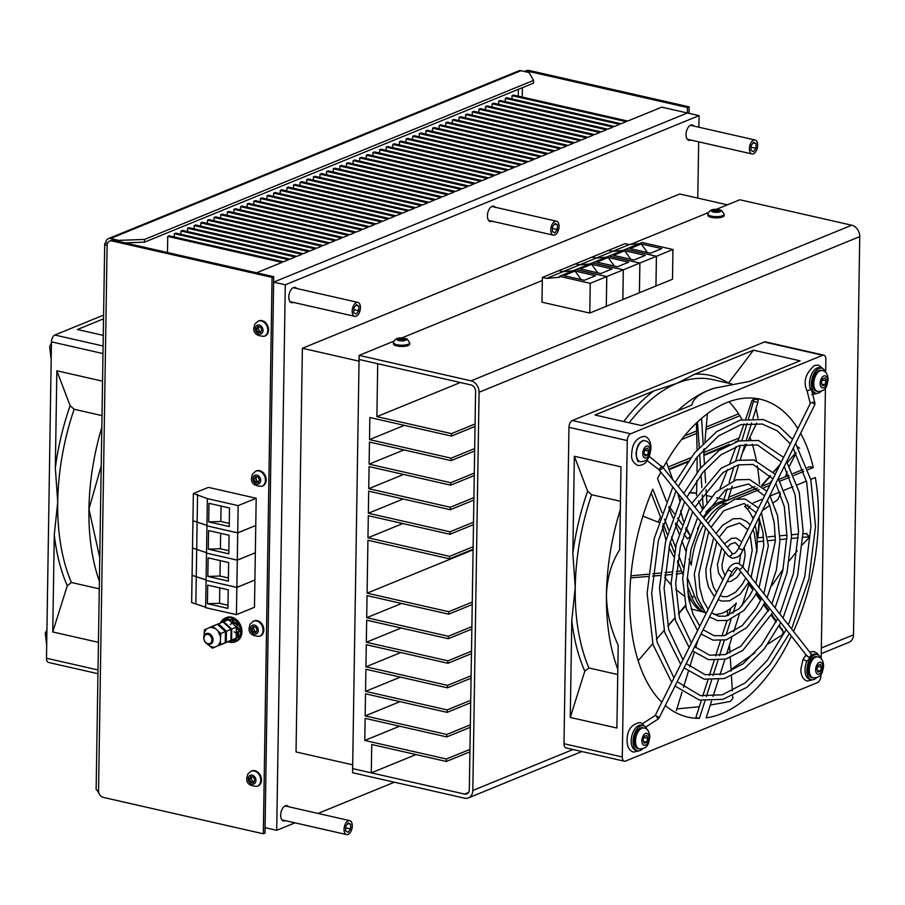 <?xml version="1.0" encoding="UTF-8"?>
<svg xmlns="http://www.w3.org/2000/svg" width="905" height="905" viewBox="0 0 905 905"><rect width="100%" height="100%" fill="white"/><g stroke="black" fill="none" stroke-linecap="round" stroke-linejoin="round"><path stroke-width="1.36" d="M371.299 772.859L371.74 744.498L446.357 761.467L446.391 759.012L364.783 740.448L365.134 718.355L446.742 736.919L446.787 734.464L365.168 715.9L365.518 693.807L447.127 712.371L447.172 709.916L365.552 691.352L365.903 669.259L447.511 687.823L447.556 685.368L365.937 666.804L366.287 644.711L447.896 663.275L447.941 660.82L366.321 642.256L366.672 620.163L448.28 638.726L448.326 636.272L366.706 617.708L367.057 595.614L448.676 614.178L448.71 611.723L367.091 593.16L367.928 540.24L449.536 558.804L449.581 556.349L367.962 537.785L368.312 515.692L449.932 534.267L449.966 531.812L368.346 513.237L368.697 491.144L450.317 509.719L450.351 507.264L368.742 488.689L369.082 466.595L450.701 485.171L450.735 482.716L369.127 464.141L369.466 442.047L451.086 460.622L451.12 458.168L369.512 439.604L369.851 417.51L451.471 436.074L451.505 433.619L376.887 416.639L377.724 363.731L359.07 359.489L352.633 768.617L371.299 772.859L416.04 754.566M446.357 761.467L469.91 751.84M446.391 759.012L469.944 749.385M364.783 740.448L399.625 726.206M446.742 736.919L470.295 727.292M446.787 734.464L470.34 724.837M365.168 715.9L400.01 701.658M447.127 712.371L470.679 702.744M447.172 709.916L470.724 700.289M365.552 691.352L400.395 677.11M447.511 687.823L471.064 678.196M447.556 685.368L471.109 675.741M365.937 666.804L400.791 652.562M447.896 663.275L471.448 653.648M756.965 536.925L757.53 536.688M447.941 660.82L471.494 651.193M756.75 534.572L757.858 534.12M366.321 642.256L401.175 628.013M448.28 638.726L471.844 629.099M448.326 636.272L471.878 626.645M366.706 617.708L401.56 603.465M448.676 614.178L472.229 604.551M727.903 500.024L757.247 488.033M448.71 611.723L472.263 602.097M728.763 497.23L754.962 486.517M750.313 438.111L749.544 437.93M367.091 593.16L473.089 549.833M669.157 469.672L687.551 462.15M695.685 458.824L697.144 458.224M703.898 455.464L724.215 447.161M449.536 558.804L473.1 549.177M668.953 469.107L688.185 461.245M696.42 457.885L697.144 457.579M703.864 454.842L729.487 444.355M735.007 442.104L738.084 440.848M449.581 556.349L473.134 546.722M668.173 466.991L690.73 457.76M704 452.342L739.102 437.986M367.962 537.785L402.815 523.543M449.932 534.267L473.485 524.629M681.499 439.592L696.737 433.359M706.013 429.57L739.826 415.746M449.966 531.812L473.519 522.174M684.418 435.961L696.669 430.95M706.239 427.036L738.593 413.811M368.346 513.237L403.2 498.994M450.317 509.719L473.869 500.08M450.351 507.264L473.903 497.626M368.742 488.689L403.585 474.446M450.701 485.171L474.254 475.532M450.735 482.716L474.288 473.077M369.127 464.141L403.969 449.898M451.086 460.622L474.639 450.984M451.12 458.168L474.673 448.529M369.512 439.604L404.354 425.35M451.471 436.074L475.023 426.436M451.505 433.619L475.057 423.981M376.887 416.639L460.351 382.521M256.579 272.801L281.998 262.405L167.73 236.42L169.224 235.809L283.48 261.805L288.616 259.701L174.348 233.716L175.842 233.105L290.098 259.09L295.234 256.997L180.977 231.001L182.459 230.402L296.727 256.387L301.851 254.294L187.595 228.298L189.088 227.687L303.345 253.683L308.481 251.579L194.213 225.594L195.706 224.983L309.963 250.979L315.098 248.875L200.831 222.89L202.324 222.279L316.58 248.264L321.716 246.171L207.46 220.175L208.942 219.576L323.209 245.56L328.334 243.468L214.078 217.472L215.571 216.861L329.827 242.857L334.952 240.753L220.696 214.768L222.189 214.157L336.445 240.142L341.581 238.049L227.313 212.064L228.807 211.453L343.063 237.438L348.199 235.345L233.943 209.349L235.424 208.75L349.692 234.734L354.817 232.642L240.56 206.645L242.054 206.035L356.31 232.031L361.434 229.927L247.178 203.942L248.671 203.331L362.928 229.316L368.064 227.223L253.796 201.238L255.289 200.627L369.545 226.612L374.681 224.519L260.425 198.523L261.907 197.924L376.175 223.908L381.299 221.816L267.043 195.819L268.536 195.209L382.792 221.205L387.917 219.101L273.661 193.116L275.154 192.505L389.41 218.49L394.546 216.397L280.279 190.412L281.772 189.801L396.028 215.786L401.164 213.693L286.908 187.697L288.39 187.086L402.657 213.082L407.782 210.978L293.525 184.993L295.007 184.382L409.275 210.379L414.4 208.274L300.143 182.29L301.637 181.679L415.893 207.664L421.029 205.571L306.761 179.586L308.254 178.975L422.511 204.96L427.646 202.867L313.39 176.871L314.872 176.26L429.14 202.256L434.264 200.152L320.008 174.167L321.49 173.556L435.757 199.553L440.882 197.448L326.626 171.464L328.119 170.853L442.375 196.838L447.511 194.745L333.244 168.76L334.737 168.149L448.993 194.134L454.129 192.041L339.861 166.045L341.355 165.434L455.611 191.43L460.747 189.326L346.491 163.341L347.973 162.73L462.24 188.726L467.365 186.622L353.108 160.638L354.602 160.027L468.858 186.011L473.994 183.919L359.726 157.923L361.219 157.323L475.476 183.308L480.612 181.215L366.344 155.219L367.837 154.608L482.094 180.604L487.229 178.5L372.973 152.515L374.455 151.904L488.723 177.9L493.847 175.796L379.591 149.811L381.084 149.201L495.34 175.185L500.465 173.093L386.209 147.096L387.702 146.497L501.958 172.482L507.094 170.389L392.827 144.393L394.32 143.782L508.576 169.778L513.712 167.674L399.456 141.689L400.938 141.078L515.205 167.074L520.33 164.97L406.074 138.985L407.567 138.375L521.823 164.359L526.948 162.267L412.691 136.27L414.185 135.671L528.441 161.656L533.577 159.563L419.309 133.567L420.802 132.956L535.059 158.952L540.195 156.848L425.938 130.863L427.42 130.252L541.688 156.248L546.812 154.144L432.556 128.159L434.038 127.548L548.306 153.533L553.43 151.44L439.174 125.444L440.667 124.845L554.923 150.83L560.059 148.737L445.792 122.741L447.285 122.13L561.541 148.126L566.677 146.022L452.421 120.037L453.903 119.426L568.17 145.411L573.295 143.318L459.039 117.333L460.521 116.722L574.788 142.707L579.913 140.614L465.656 114.618L467.15 114.019L581.406 140.004L586.542 137.911L472.274 111.915L473.768 111.304L588.024 137.3L593.16 135.196L478.892 109.211L480.385 108.6L594.653 134.585L599.777 132.492L485.521 106.507L487.003 105.896L601.271 131.881L606.395 129.788L492.139 103.792L493.632 103.181L607.889 129.177L613.024 127.085L498.757 101.089L500.25 100.478L614.506 126.474L619.642 124.37L505.375 98.385L506.868 97.774L621.124 123.759L626.26 121.666L512.004 95.681L513.486 95.07L627.753 121.055L661.759 107.152L687.415 112.989L273.627 282.145L265.063 827.656L273.627 282.145L285.29 284.803L276.715 830.315L265.063 827.656M167.482 252.529L167.73 236.42M174.303 236.963L174.348 233.716M180.921 234.259L180.977 231.001M187.539 231.556L187.595 228.298M194.168 228.841L194.213 225.594M200.786 226.137L200.831 222.89M207.403 223.433L207.46 220.175M214.021 220.73L214.078 217.472M220.65 218.015L220.696 214.768M227.268 215.311L227.313 212.064M233.886 212.607L233.943 209.349M240.504 209.903L240.56 206.645M247.133 207.188L247.178 203.942M253.751 204.485L253.796 201.238M260.369 201.781L260.425 198.523M266.986 199.077L267.043 195.819M273.615 196.362L273.661 193.116M280.233 193.659L280.279 190.412M286.851 190.955L286.908 187.697M293.469 188.251L293.525 184.993M300.098 185.536L300.143 182.29M306.716 182.833L306.761 179.586M313.334 180.129L313.39 176.871M319.951 177.425L320.008 174.167M326.569 174.71L326.626 171.464M333.198 172.007L333.244 168.76M339.816 169.303L339.861 166.045M346.434 166.599L346.491 163.341M353.052 163.884L353.108 160.638M359.681 161.18L359.726 157.923M366.299 158.477L366.344 155.219M372.917 155.773L372.973 152.515M379.534 153.058L379.591 149.811M386.164 150.354L386.209 147.096M392.781 147.651L392.827 144.393M399.399 144.936L399.456 141.689M406.017 142.232L406.074 138.985M412.646 139.528L412.691 136.27M419.264 136.825L419.309 133.567M425.882 134.11L425.938 130.863M432.5 131.406L432.556 128.159M439.129 128.702L439.174 125.444M445.746 125.999L445.792 122.741M452.364 123.284L452.421 120.037M458.982 120.58L459.039 117.333M465.6 117.876L465.656 114.618M472.229 115.173L472.274 111.915M478.847 112.458L478.892 109.211M485.465 109.754L485.521 106.507M492.082 107.05L492.139 103.792M498.712 104.347L498.757 101.089M505.329 101.632L505.375 98.385M511.947 98.928L512.004 95.681M107.503 243.309L105.761 242.913A5.724 1.72 0.9 0 0 104.709 243.886A5.724 1.72 0.9 0 0 107.118 245.323A5.724 4.468 -112.2 0 1 109.618 241.092L111.27 240.413A5.724 4.468 67.8 0 1 113.521 240.255L111.869 240.934L272.066 277.371L273.717 276.692L113.521 240.255M273.717 276.692L264.973 833.12L263.321 833.788L103.125 797.35A5.724 4.468 -112.2 0 1 98.543 790.834A5.724 1.72 -179.1 0 1 96.134 789.398L104.709 243.886M111.869 240.934A5.724 4.468 -112.2 0 0 109.618 241.092M263.321 833.788L272.066 277.371M527.298 71.088A5.724 4.468 -112.2 0 0 525.047 71.257L526.71 70.579A5.724 4.468 67.8 0 1 528.961 70.42L527.298 71.088L687.495 107.537L687.415 112.989L273.627 282.145M687.495 107.537L689.158 106.858L528.961 70.42M689.158 106.858L689.056 113.363M118.657 241.42L118.668 240.379L110.512 238.513A5.724 4.468 -112.2 0 0 108.261 238.682L518.735 70.873A5.724 4.468 67.8 0 1 520.986 70.703L529.142 72.57L533.543 80.409L144.585 239.418L144.54 242.155L533.498 83.136L533.543 80.409M108.261 238.682A5.724 4.468 -112.2 0 0 105.761 242.913M118.668 240.379L144.585 239.418M144.54 242.155L125.003 242.868M97.491 790.529A5.724 4.468 -112.2 0 0 98.905 793.108M296.693 288.48A7.862 4.31 102.8 0 0 295.098 287.383A7.862 4.31 102.8 0 0 293.469 287.552A7.862 4.31 102.8 0 0 288.899 295.516A7.862 4.31 102.8 0 0 291.602 302.723A7.862 4.31 102.8 0 0 293.231 302.553A7.862 4.31 102.8 0 0 293.514 302.428M495.307 207.279A7.862 4.31 102.8 0 0 493.711 206.193A7.862 4.31 102.8 0 0 492.082 206.351A7.862 4.31 102.8 0 0 487.512 214.315A7.862 4.31 102.8 0 0 490.227 221.521A7.862 4.31 102.8 0 0 491.845 221.363A7.862 4.31 102.8 0 0 492.128 221.227M693.92 126.089A7.862 4.31 102.8 0 0 692.325 124.992A7.862 4.31 102.8 0 0 690.696 125.162A7.862 4.31 102.8 0 0 686.126 133.114A7.862 4.31 102.8 0 0 688.841 140.332A7.862 4.31 102.8 0 0 690.47 140.162A7.862 4.31 102.8 0 0 690.753 140.026M288.548 806.717A7.862 4.31 102.8 0 0 286.953 805.62A7.862 4.31 102.8 0 0 285.324 805.789A7.862 4.31 102.8 0 0 280.754 813.753A7.862 4.31 102.8 0 0 283.469 820.959A7.862 4.31 102.8 0 0 285.098 820.79A7.862 4.31 102.8 0 0 285.38 820.665M276.715 830.315L294.985 822.849M318.028 813.425L394.365 782.214M698.886 127.22L699.067 115.636L687.415 112.989M697.778 198.093L698.66 141.825M699.067 115.636L285.29 284.803M727.405 204.835L679.757 193.998L302.383 348.278L296.037 751.953L352.701 764.838M359.036 361.163L302.383 348.278M757.383 537.808A168.726 92.536 102.8 0 0 759.329 518.712M757.281 465.792A163.013 89.403 102.8 0 1 759.476 483.994A168.726 92.536 102.8 0 0 759.453 483.723M464.57 794.081L352.633 768.617L352.577 772.712L464.503 798.165A10.012 7.817 -112.2 0 0 468.439 797.882A10.012 7.817 -112.2 0 0 472.817 790.484L479.073 392.25A10.012 7.817 -112.2 0 0 471.064 380.847L359.127 355.394L359.07 359.489L470.996 384.942A5.724 4.468 -112.2 0 1 475.577 391.458L469.322 789.68A5.724 4.468 -112.2 0 1 466.822 793.911A5.724 4.468 -112.2 0 1 464.57 794.081L468.53 792.452M479.073 392.25L859.75 236.624A10.012 7.817 67.8 0 0 851.741 225.221L739.815 199.767L716.364 209.349M708.174 212.698L630.457 244.463M542.31 280.505L401.888 337.916M393.698 341.253L359.127 355.394M859.75 236.624L853.494 634.846A10.012 7.817 67.8 0 1 849.116 642.256L821.254 653.648M800.631 433.314A163.013 89.403 -77.2 0 1 813.29 467.512L809.794 466.72L807.362 467.704M810.733 479.401L815.326 477.523A163.013 89.403 -77.2 0 1 793.515 631.441M791.366 636.113A163.013 89.403 -77.2 0 1 721.647 713.649A163.013 89.403 -77.2 0 1 706.172 717.869L711.522 701.171M757.802 537.774A163.013 89.403 102.8 0 0 759.6 519.38M756.354 460.611A163.013 89.403 102.8 0 0 752.293 444.174M750.799 439.513A163.013 89.403 102.8 0 0 749.951 437.07M742.123 419.671A163.013 89.403 102.8 0 0 729.011 401.741M663.161 467.738A163.013 89.403 -77.2 0 1 726.523 402.702A163.013 89.403 -77.2 0 1 760.245 399.229A163.013 89.403 -77.2 0 1 797.859 428.585M733.027 613.251L736.297 603.024A57.196 31.37 -77.2 0 1 723.231 612.73A57.196 31.37 -77.2 0 1 713.909 614.325M684.87 606.735L685.82 607.097M691.092 608.929L704.848 612.459A57.196 31.37 102.8 0 1 687.766 591.746M664.575 577.266L671.08 584.8M675.684 589.257L683.603 595.671M688.784 599.223L690.029 600.026L689.271 601.689M662.392 525.884L665.944 540.115M668.908 547.514L673.671 556.552M677.393 562.299L679.123 564.709M682.393 573.08L676.103 574.132M677.687 493.067L679.859 501.031M680.583 510.578L683.49 521.28M686.047 527.491L690.21 535.477M690.583 536.088L687.415 538.905L683.863 533.973M726.783 500.646A57.196 31.37 102.8 0 0 719.113 502.298A57.196 31.37 102.8 0 0 705.855 512.207M702.416 509.063L698.422 500.963M732.688 695.809L732.858 698.422L730.358 701.432L710.278 705.063M699.35 706.726L676.872 708.898M707.416 413.709L704.95 441.527M704.316 448.688L703.83 454.276M706.873 502.433L706.058 489.594M705.629 482.795L704.825 470.057M704.418 463.609L703.524 449.536M703.128 443.326L701.556 418.393M697.54 421.968L699.226 447.466M699.644 453.925L700.572 468.009M701.013 474.774L701.861 487.557M702.337 494.797L703.196 507.818M753.786 401.39L757.836 402.533L758.22 399.999L754.159 398.867L748.537 418.642M727.846 500.216L732.19 486.087M733.898 480.498L738.729 464.797M740.267 459.774L744.985 444.4M746.444 439.638L751.546 423.031M752.96 418.427L757.836 402.533M727.767 500.476L716.602 497.818M747.089 423.416L741.976 440.249M740.448 445.26L735.697 460.894M734.046 466.335L729.136 482.467M727.213 488.802L723.83 499.933M756.557 423.144L748.786 439.513M746.557 444.231L742.247 453.315M745.731 418.992L751.976 400.598L754.159 398.867L758.22 399.999M756.06 408.336L758.028 418.11M780.551 493.61L777.825 499.583L773.481 502.671M769.657 505.397L762.406 510.544M754.532 516.144L752.519 517.581M747.473 509.266L750.087 506.2M769.872 483.032L772.35 480.125M787.293 462.625L795.846 452.613M793.572 448.71L792.214 450.317L793.572 448.71M780.008 464.661L773.549 472.252M770.551 475.77L761.92 485.917M796.117 453.1L789.398 466.132M787.192 471.743L785.472 476.652M759.001 594.89L757.508 594.291M806.208 533.441L809.104 536.97L806.762 533.588L803.063 533.724M757.191 541.744L763.741 541.111M768.311 540.681L775.381 540.002M779.963 539.561L786.886 538.894M791.479 538.452L798.334 537.796M802.939 537.355L808.538 536.823L808.425 538.339L802.464 544.72M798.482 534.131L791.547 534.753M786.965 535.16L779.918 535.794M775.359 536.201L768.085 536.857M763.526 537.265L757.033 537.841M797.271 550.726L789.352 560.693M783.119 569.166L771.965 585.49M781.931 628.998L783.47 632.233L779.386 625.378M748.899 584.415L752.881 589.913M755.867 594.053L760.596 600.581M763.594 604.721L768.311 611.248M771.309 615.389L776.026 621.916M779.024 626.056L783.345 632.029L782.09 634.914L767.926 644.021M776.422 621.158L771.761 614.54M768.786 610.309L764.137 603.703M761.162 599.472L756.501 592.854M753.526 588.623L749.419 582.797M754.94 652.833L731.025 669.508M727.303 610.649L727.62 615.672M729.475 645.084L729.962 652.743M730.267 657.573L731.127 671.171M731.444 676.046L732.383 690.888M698.06 639.88L695.685 647.641M694.214 652.426L689.768 666.883M688.332 671.589L683.467 687.427M682.042 692.076L676.34 710.64M690.029 600.026L689.124 601.078M685.402 605.445L678.456 613.579M674.768 617.889L667.8 626.056M664.146 630.333L656.408 639.405M652.765 643.659L638.149 660.774M659.021 636.328L664.168 630.434M667.845 626.226L674.847 618.206M678.546 613.975L685.526 605.977M681.578 570.987L676.318 571.496M671.68 571.937L664.971 572.582M660.333 573.023L652.822 573.747M648.184 574.189L630.898 575.852M630.706 577.899L647.969 576.462M652.596 576.078L660.118 575.456M664.745 575.071L671.487 574.517M642.889 516.122L658.693 522.377M666.374 462.036L672.822 479.74M690.187 535.545L685.492 529.052M682.246 524.561L677.574 518.113M674.372 513.689L669.157 506.483M675.854 522.875L680.549 529.38M696.511 495.34L696.85 480.521M620.332 509.583A171.588 94.109 102.8 0 0 606.452 594.608A171.588 94.109 102.8 0 0 617.821 669.304M617.742 674.53L588.917 667.969A171.588 94.109 -77.2 0 1 575.229 587.503A171.588 94.109 -77.2 0 1 591.632 494.73L620.457 501.291M714.158 388.256A171.588 94.109 102.8 0 0 713.921 388.324A171.588 94.109 102.8 0 0 708.321 390.36A171.588 94.109 102.8 0 0 677.517 410.904M629.167 422.771A171.588 94.109 -77.2 0 1 677.11 383.256A171.588 94.109 -77.2 0 1 712.597 379.591L731.896 383.98M571.779 620.423L575.229 587.503L572.842 553.26L574.358 456.256L621 466.856L619.699 549.72C611.576 562.469 607.153 577.435 606.452 594.608C606.576 611.814 610.49 628.67 618.194 645.186L616.893 728.039L570.263 717.439L571.779 620.423A175.163 96.066 102.8 0 0 584.8 671.159L588.917 667.969M574.358 456.256L587.617 491.166A175.163 96.066 102.8 0 0 572.842 553.26M591.632 494.73L587.617 491.166M584.8 671.159L570.263 717.439M653.817 390.926L677.11 383.256L694.565 374.263L753.435 350.19L800.077 360.801L749.793 381.356L714.418 388.166L708.321 390.36C698.332 394.693 692.845 399.58 691.861 405.044L641.577 425.599L594.947 414.988L653.817 390.926A175.163 96.066 102.8 0 0 623.76 421.538M753.435 350.19L728.434 383.166A175.163 96.066 102.8 0 0 694.565 374.263M820.926 674.383L820.903 675.775A5.724 3.134 -77.2 0 1 817.509 682.585L625.513 761.082A5.724 3.134 -77.2 0 1 624.337 761.196L566.044 747.937A5.724 3.134 -77.2 0 1 563.996 743.718L568.962 427.318A5.724 3.134 -77.2 0 1 572.367 420.508L764.363 342.022A5.724 3.134 -77.2 0 1 765.54 341.898L823.833 355.156A5.724 3.134 -77.2 0 1 825.88 359.376L825.677 372.419M624.337 761.196A5.724 3.134 -77.2 0 1 622.289 756.976L627.267 440.577A5.724 3.134 -77.2 0 1 630.661 433.767L822.656 355.28A5.724 3.134 -77.2 0 1 823.833 355.156M825.428 387.985L821.174 658.817M660.82 472.127A163.013 89.403 -77.2 0 0 657.562 478.655L666.363 501.2M668.795 507.411L672.834 517.739M675.379 524.267L679.112 533.826M681.85 540.828L685.9 551.202M689.033 559.233L691.318 565.093A57.196 31.37 -77.2 0 1 703.468 525.092M706.002 520.952A57.196 31.37 -77.2 0 1 724.939 503.633L726.183 503.123M697.529 528.905A57.196 31.37 -77.2 0 1 701.171 522.253M703.818 518.237A57.196 31.37 -77.2 0 1 721.443 502.829L757.383 488.134M736.523 498.893L759.205 489.628M763.843 487.727L769.793 485.284M779.839 481.189L789.646 477.173M793.877 475.442L803.753 471.403M808.007 469.672L813.29 467.512M762.202 486.166L771.184 482.501M778.775 479.39L788.843 475.283M793.074 473.553L803.12 469.446M806.446 481.143L797.237 484.91M792.984 486.652L784.171 490.25M779.929 491.981L770.132 495.997M763.073 498.881L753.299 502.875M748.13 504.99L744.634 506.415A57.196 31.37 -77.2 0 1 753.107 519.006M755.121 525.273A57.196 31.37 -77.2 0 1 756.682 553.034M751.523 576.236L751.127 577.458M749.442 582.718L742.055 605.796M739.249 614.563L733.706 631.882M731.749 637.991L726.613 654.043M724.928 659.315L719.939 674.881M718.378 679.768L713.016 696.499M701.341 700.481L695.877 717.563L699.373 718.355L704.938 700.99M706.364 696.522L711.613 680.119M713.072 675.56L717.925 660.412M719.441 655.684L724.373 640.288M726.002 635.208L731.093 619.292M702.755 696.092L707.959 679.836M709.373 675.39L714.169 660.424M715.617 655.887L720.471 640.763M721.975 636.034L726.93 620.592M728.604 615.343L730.923 608.115M702.076 608.601A57.196 31.37 -77.2 0 1 694.995 597.176L687.291 577.458M704.452 611.984A57.196 31.37 -77.2 0 1 691.488 596.384L687.348 585.773M683.343 567.367L678.569 555.138M675.515 547.31L671.487 537.004M668.738 529.968L664.53 519.187M661.962 512.603L652.799 489.153A163.013 89.403 -77.2 0 0 661.804 702.291M682.834 574.211L677.607 560.829M674.395 552.616L670.22 541.903M667.381 534.663L663.082 523.644M660.458 516.925L651.148 493.089M699.373 718.355A163.013 89.403 -77.2 0 1 687.924 717.133A163.013 89.403 -77.2 0 1 665.311 705.515M101.824 427.364A171.588 94.109 102.8 0 0 88.939 509.13A171.588 94.109 102.8 0 0 99.403 581.349M99.29 588.838L71.404 582.492A171.588 94.109 -77.2 0 1 57.716 502.026A171.588 94.109 -77.2 0 1 74.131 409.252L102.005 415.599M54.277 534.946A175.163 96.066 102.8 0 0 67.287 585.682L52.75 631.962L54.277 534.946L57.716 502.026L55.329 467.783L56.857 370.779L102.548 381.163M56.857 370.779L70.115 405.689A175.163 96.066 102.8 0 0 55.329 467.783M74.131 409.252L70.115 405.689M101.213 465.894L88.939 509.13L99.776 557.627M67.287 585.682L71.404 582.492M98.441 642.346L52.75 631.962M103.272 335.382L77.434 329.51L103.532 318.843M97.955 673.705L48.531 662.46A5.724 3.134 -77.2 0 1 46.483 658.24L51.461 341.841A5.724 3.134 -77.2 0 1 54.854 335.031L103.589 315.11M661.702 466.041A2.285 1.753 141.2 0 1 659.304 469.718A2.285 1.753 141.2 0 1 658.478 469.22M811.796 402.578A2.285 0.769 26.3 0 1 813.957 403.585A2.285 0.769 26.3 0 1 814.76 404.75L742.451 550.862A2.285 0.769 26.3 0 0 741.648 549.697A2.285 0.769 26.3 0 0 739.487 548.702A2.285 0.769 26.3 0 0 738.356 548.837C736.003 552.638 734.181 554.256 732.903 553.69L731.67 552.831A2.285 1.753 141.2 0 1 728.106 555.704L658.648 469.423M647.55 458.824L647.358 460.181C645.74 463.496 642.618 465.294 637.98 465.566C633.048 462.896 630.955 459.016 631.713 453.937C632.21 443.405 636.52 437.522 644.632 436.289C648.738 437.669 650.831 441.538 650.899 447.918L650.672 450.803M647.12 460.555L658.863 469.593L661.589 466.516L649.236 456.403L649.7 455.102M812.995 679.723L807.237 681.058C803.04 679.632 800.914 675.707 800.857 669.281L802.905 659.836A2.285 0.622 23.4 0 1 803.651 659.7L806.932 661.238M806.208 655.016L803.516 658.535A2.285 0.803 26.9 0 0 803.493 658.58A2.285 0.803 26.9 0 0 803.47 658.648M642.539 723.649L655.209 715.504L656.023 715.923L658.218 719.011L645.706 727.054M811.208 654.326A2.285 2.161 -142.2 0 1 808.108 656.917A2.285 1.753 -38.1 0 0 810.914 653.591L741.976 565.795A2.285 1.753 -38.1 0 1 738.378 568.611L737.111 567.718C735.844 567.152 734.034 568.759 731.681 572.526A2.285 0.781 -153.5 0 0 730.878 571.349A2.285 0.781 -153.5 0 0 728.729 570.342A2.285 0.781 -153.5 0 0 727.597 570.478C730.154 565.24 733.661 562.831 738.129 563.249L741.976 565.795M658.207 719.011L658.976 718.174A2.285 0.781 -153.5 0 0 658.976 718.174A2.285 0.781 -153.5 0 0 659.021 718.117A2.285 0.781 -153.5 0 0 658.218 716.941A2.285 0.781 -153.5 0 0 656.057 715.934A2.285 0.781 -153.5 0 0 656.023 715.923L655.197 715.538L656.023 715.923M803.301 659.677A2.285 2.161 -142.2 0 1 803.516 658.535M808.108 656.917L806.751 655.311M639.202 750.765L633.443 752.1C629.247 750.675 627.131 746.761 627.075 740.335C627.154 730.007 631.52 724.079 640.163 722.541L642.901 723.921L643.523 725.55M810.744 389.659L807.136 390.892M814.602 404.184A2.285 1.369 165.8 0 0 814.93 403.166A2.285 1.369 165.8 0 0 813.968 402.374A2.285 1.369 165.8 0 0 811.785 402.612M812.317 392.894A2.285 1.867 -55.1 0 0 812.679 392.216M256.183 498.248L208.388 487.376L193.365 493.519L207.369 498.621L238.151 505.624L256.183 498.248L255.764 525.466L237.721 532.841L238.151 505.624M206.951 525.386L192.935 520.737L193.365 493.519M207.369 498.621L206.94 525.839L237.721 532.841M229.508 507.988L229.214 526.552L208.704 521.891L208.987 503.316L229.508 507.988M197.132 521.687L197.561 494.469M208.704 521.891L220.831 521.495L229.27 523.407M220.831 521.495L221.08 506.065M207.03 525.862L237.721 532.898L255.674 525.5M193.025 520.76L206.951 525.443M206.521 552.661L192.505 548.011L192.935 520.794M255.764 525.522L255.334 552.74L237.291 560.116L237.721 532.898M206.94 525.896L206.51 553.113L237.291 560.116M229.078 535.262L228.795 553.837L208.274 549.165L208.569 530.59L229.078 535.262M196.702 548.962L197.132 521.744M208.274 549.165L220.401 548.769L228.841 550.681M220.401 548.769L220.65 533.339M206.17 580.41L236.861 587.447L254.814 580.048M192.165 575.309L206.091 579.992M205.661 607.221L191.645 602.56L192.075 575.342M254.905 580.071L254.475 607.289L236.431 614.665L236.861 587.447M206.08 580.444L205.65 607.674L236.431 614.665M228.23 589.811L227.936 608.386L207.415 603.714L207.709 585.139L228.23 589.811M195.842 603.522L196.272 576.293M207.415 603.714L219.553 603.318L227.981 605.23M219.553 603.318L219.791 587.888M206.6 553.136L237.291 560.172L255.244 552.774M192.595 548.034L206.521 552.717M206.091 579.935L192.075 575.286L192.505 548.068M255.334 552.797L254.905 580.015L236.861 587.39L237.291 560.172M206.51 553.17L206.08 580.388L236.861 587.39M228.648 562.537L228.365 581.112L207.845 576.44L208.139 557.865L228.648 562.537M196.272 576.236L196.702 549.018M207.845 576.44L219.972 576.044L228.411 577.956M219.972 576.044L220.22 560.614M558.905 270.686L563.102 271.624L546.552 278.389L559.437 277.281L559.46 276.33L575.976 269.577L606.757 276.579L606.282 306.309L589.766 313.062L541.971 302.191L542.355 277.428L558.871 270.674L563.068 271.636L573.023 270.787L563.102 271.624L579.619 264.871L589.574 264.011M606.757 276.579L590.241 283.333L589.766 313.062M559.46 276.33L590.241 283.333M595.569 275.697L584.302 280.301L563.781 275.64L575.048 271.036L595.569 275.697M546.552 278.389L542.355 277.428M581.202 279.6L575.048 271.036M589.608 264L579.653 264.848L575.456 263.898L591.972 257.144L596.169 258.106L606.124 257.246M639.858 263.05L623.341 269.803L592.56 262.801L609.076 256.047L639.858 263.05L639.394 292.779L622.844 299.521M606.791 276.568L576.01 269.566L592.526 262.812L623.307 269.814L622.866 299.532L606.282 306.286L606.791 276.568L623.307 269.814L622.844 299.544M628.67 262.167L617.402 266.771L596.881 262.111L608.149 257.495L628.67 262.167M579.653 264.848L596.169 258.106M614.303 266.07L608.149 257.495M558.905 270.663L575.422 263.909L579.619 264.871M612.119 268.932L600.852 273.536L580.331 268.876L591.599 264.26L612.119 268.932M597.753 272.835L591.599 264.26M606.158 257.235L596.203 258.083L592.006 257.133L608.522 250.38L612.719 251.33L622.674 250.481L612.753 251.319L629.28 244.565L639.235 243.717M672.958 249.509L656.442 256.262L655.944 285.991L672.494 279.238L672.958 249.509L642.177 242.506L625.66 249.26L656.408 256.273L655.944 286.014L639.394 292.756M656.408 256.273L639.892 263.027L639.428 292.756M656.442 256.262L625.66 249.26L609.11 256.024L639.892 263.027M645.22 255.402L633.952 260.007L613.432 255.334L624.71 250.73L645.22 255.402M596.203 258.083L612.719 251.33L608.556 250.368L625.083 243.615L629.28 244.565M630.853 259.305L624.71 250.73M661.77 248.626L650.503 253.242L629.982 248.57L641.26 243.965L661.77 248.626M647.403 252.54L641.26 243.965M642.855 748.718A12.874 7.059 -77.2 0 1 639.858 750.618A12.874 7.059 -77.2 0 1 637.686 750.72L635.819 750.302A12.874 7.059 -77.2 0 1 631.441 738.084A12.874 7.059 -77.2 0 1 639.349 725.301A12.874 7.059 -77.2 0 1 641.532 725.199L643.387 725.629A12.874 7.059 -77.2 0 1 647.188 729.668M637.686 750.72A12.874 7.059 -77.2 0 1 633.308 738.514A12.874 7.059 -77.2 0 1 641.215 725.731A12.874 7.059 -77.2 0 1 643.387 725.629M821.14 391.277A12.874 7.059 -77.2 0 1 818.606 393.008A12.874 7.059 -77.2 0 1 815.971 393.279L814.104 392.849A12.874 7.059 -77.2 0 1 812 391.639M810.676 389.693A12.874 7.059 -77.2 0 1 810.484 377.215A12.874 7.059 -77.2 0 1 817.17 368.018A12.874 7.059 -77.2 0 1 819.817 367.758L821.683 368.177A12.874 7.059 -77.2 0 1 825.473 372.227M815.971 393.279A12.874 7.059 -77.2 0 1 811.536 381.469A12.874 7.059 -77.2 0 1 819.036 368.448A12.874 7.059 -77.2 0 1 821.683 368.177M816.638 677.675A12.874 7.059 -77.2 0 1 813.923 679.485A12.874 7.059 -77.2 0 1 811.468 679.678L809.602 679.248A12.874 7.059 -77.2 0 1 806.819 661.272M811.355 655.141A12.874 7.059 -77.2 0 1 812.86 654.349A12.874 7.059 -77.2 0 1 815.315 654.157L817.181 654.575A12.874 7.059 -77.2 0 1 820.971 658.614M811.468 679.678A12.874 7.059 -77.2 0 1 807.056 667.698A12.874 7.059 -77.2 0 1 814.726 654.768A12.874 7.059 -77.2 0 1 817.181 654.575M640.208 461.674C649.756 461.561 649.485 455.26 650.718 449.842C650.525 446.301 649.326 441.38 644.971 440.769A10.724 5.883 -77.2 0 0 636.385 453.756A10.724 5.883 -77.2 0 0 640.208 461.674L639.043 461.414A10.724 5.883 -77.2 0 1 638.613 461.279M643.353 440.43A10.724 5.883 -77.2 0 1 643.806 440.497L644.971 440.769M648.704 451.097L647.573 448.167L645.175 449.152L643.93 453.043L645.073 455.973L647.46 454.989L648.704 451.097L644.835 450.215M644.417 454.299L647.46 454.989M817.611 391.458L816.446 391.186A10.724 5.883 -77.2 0 1 812.622 383.268A10.724 5.883 -77.2 0 1 821.208 370.269L822.374 370.541A10.724 5.883 -77.2 0 0 813.787 383.528A10.724 5.883 -77.2 0 0 817.611 391.458C827.159 391.333 826.887 385.044 828.12 379.614C827.928 376.084 826.729 371.152 822.374 370.541M826.107 380.869L824.975 377.951L822.577 378.923L821.333 382.826L822.475 385.745L824.862 384.761L826.107 380.869L822.238 379.987M821.819 384.071L824.862 384.761M813.109 677.845L811.943 677.585A10.724 5.883 -77.2 0 1 808.12 669.666A10.724 5.883 -77.2 0 1 816.706 656.668L817.871 656.928A10.724 5.883 -77.2 0 0 809.285 669.926A10.724 5.883 -77.2 0 0 813.109 677.845C822.668 677.732 822.385 671.431 823.629 666.012C823.437 662.471 822.238 657.55 817.871 656.928M821.616 667.257L820.473 664.338L818.086 665.322L816.83 669.214L817.973 672.132L820.36 671.159L821.616 667.257L817.747 666.385M817.328 670.469L820.36 671.159M639.326 748.899L638.161 748.627A10.724 5.883 -77.2 0 1 634.326 740.709A10.724 5.883 -77.2 0 1 642.912 727.711L644.077 727.982A10.724 5.883 -77.2 0 0 635.502 740.98A10.724 5.883 -77.2 0 0 639.326 748.899C648.874 748.774 648.602 742.485 649.835 737.055C649.643 733.525 648.444 728.593 644.077 727.982M647.822 738.31L646.679 735.392L644.292 736.365L643.048 740.267L644.19 743.186L646.577 742.202L647.822 738.31L643.953 737.428M643.534 741.512L646.577 742.202M264.599 336.117A8.145 6.358 -112.2 0 0 264.984 335.981A8.145 6.358 -112.2 0 0 268.547 329.952A8.145 6.358 -112.2 0 0 258.819 320.89A8.145 6.358 -112.2 0 0 258.445 321.06M261.862 330.178L260.572 327.146L257.88 326.513L256.477 328.922L257.767 331.965L260.459 332.588L261.862 330.178M259.034 326.784L258.197 328.221L259.486 331.264L261.025 331.615M259.486 331.264L257.767 331.965M258.197 328.221L256.477 328.922M262.246 486.132A8.145 6.358 -112.2 0 0 262.631 485.996A8.145 6.358 -112.2 0 0 266.183 479.967A8.145 6.358 -112.2 0 0 256.454 470.905A8.145 6.358 -112.2 0 0 256.092 471.075M259.497 480.193L258.208 477.161L255.515 476.528L254.113 478.937L255.414 481.98L258.106 482.603L259.497 480.193M256.669 476.799L255.844 478.236L257.133 481.279L258.672 481.63M257.133 481.279L255.414 481.98M255.844 478.236L254.113 478.937M259.893 636.147A8.145 6.358 -112.2 0 0 260.267 636.011A8.145 6.358 -112.2 0 0 263.83 629.982A8.145 6.358 -112.2 0 0 254.101 620.921A8.145 6.358 -112.2 0 0 253.739 621.09M257.144 630.208L255.855 627.176L253.162 626.543L251.76 628.952L253.049 631.995L255.742 632.629L257.144 630.208M254.316 626.814L253.479 628.251L254.769 631.294L256.307 631.645M254.769 631.294L253.049 631.995M253.479 628.251L251.76 628.952M257.529 786.162A8.145 6.358 -112.2 0 0 257.914 786.026A8.145 6.358 -112.2 0 0 261.477 779.997A8.145 6.358 -112.2 0 0 251.748 770.936A8.145 6.358 -112.2 0 0 251.375 771.105M254.791 780.234L253.502 777.191L250.809 776.558L249.407 778.967L250.696 782.01L253.389 782.644L254.791 780.234M251.963 776.829L251.126 778.266L252.416 781.309L253.954 781.671M252.416 781.309L250.696 782.01M251.126 778.266L249.407 778.967M393.426 342.622L393.415 343.855A8.145 2.444 0.9 0 0 394.659 345.19A8.145 2.444 0.9 0 0 403.8 346.366A8.145 2.444 0.9 0 0 409.705 344.104L409.727 342.882L407.092 338.979C399.58 336.739 395.021 337.95 393.426 342.622A8.145 2.444 0.9 0 0 394.682 343.957A8.145 2.444 0.9 0 0 403.822 345.133A8.145 2.444 0.9 0 0 409.727 342.882M404.433 339.002L398.72 338.968L398.822 339.963L401.741 340.472L404.546 339.986L404.433 339.002L404.422 340.009M401.492 340.427L401.526 338.493M707.902 214.066L707.891 215.288A8.145 2.444 0.9 0 0 709.135 216.623A8.145 2.444 0.9 0 0 718.276 217.8A8.145 2.444 0.9 0 0 724.181 215.548L724.204 214.315L721.557 210.413C714.056 208.173 709.497 209.383 707.902 214.066A8.145 2.444 0.9 0 0 709.158 215.39A8.145 2.444 0.9 0 0 718.299 216.578A8.145 2.444 0.9 0 0 724.204 214.315M718.909 210.435L713.197 210.413L713.298 211.397L716.217 211.906L719.023 211.431L718.909 210.435L718.898 211.442M715.968 211.861L716.002 209.926M51.2 358.414A12.874 7.059 -77.2 0 1 51.359 348.108M46.709 644.439A12.874 7.059 -77.2 0 1 46.856 635.016M348.063 834.433A7.15 3.925 -77.2 0 1 346.581 834.58A7.15 3.925 -77.2 0 1 344.126 828.03A7.15 3.925 -77.2 0 1 348.278 820.79A7.15 3.925 -77.2 0 1 349.76 820.643A7.15 3.925 -77.2 0 1 352.215 827.193A7.15 3.925 -77.2 0 1 348.063 834.433M350.688 824.24L348.244 822.894L345.721 826.265L345.653 830.994L348.097 832.34L350.62 828.957L350.688 824.24L347.735 823.561M345.699 827.837L350.62 828.957M356.208 316.196A7.15 3.925 -77.2 0 1 354.726 316.343A7.15 3.925 -77.2 0 1 352.26 309.793A7.15 3.925 -77.2 0 1 356.423 302.553A7.15 3.925 -77.2 0 1 357.894 302.406A7.15 3.925 -77.2 0 1 360.36 308.956A7.15 3.925 -77.2 0 1 356.208 316.196M358.833 306.003L356.389 304.657L353.866 308.028L353.787 312.757L356.242 314.103L358.753 310.72L358.833 306.003L355.88 305.324M353.844 309.601L358.753 310.72M554.822 234.995A7.15 3.925 -77.2 0 1 553.34 235.153A7.15 3.925 -77.2 0 1 550.874 228.592A7.15 3.925 -77.2 0 1 555.037 221.363A7.15 3.925 -77.2 0 1 556.507 221.205A7.15 3.925 -77.2 0 1 558.973 227.755A7.15 3.925 -77.2 0 1 554.822 234.995M557.446 224.802L555.003 223.456L552.48 226.827L552.412 231.556L554.856 232.902L557.367 229.531L557.446 224.802L554.494 224.135M552.457 228.411L557.367 229.531M753.435 153.793A7.15 3.925 -77.2 0 1 751.953 153.952A7.15 3.925 -77.2 0 1 749.498 147.402A7.15 3.925 -77.2 0 1 753.65 140.162A7.15 3.925 -77.2 0 1 755.132 140.004A7.15 3.925 -77.2 0 1 757.587 146.565A7.15 3.925 -77.2 0 1 753.435 153.793M756.06 143.601L753.616 142.255L751.093 145.637L751.026 150.354L753.469 151.701L755.992 148.33L756.06 143.601L753.107 142.933M751.071 147.21L755.992 148.33M211.894 639.959A4.864 3.79 -112.2 0 0 208.003 634.428A4.864 3.79 -112.2 0 0 203.964 638.161A4.864 3.79 -112.2 0 0 207.856 643.693A4.864 3.79 -112.2 0 0 211.894 639.959M213.082 639.914A5.724 4.468 -112.2 0 0 206.261 633.568A5.724 4.468 -112.2 0 0 203.761 637.799A5.724 4.468 -112.2 0 0 210.582 644.156A5.724 4.468 -112.2 0 0 213.082 639.914M226.431 631.215L226.261 642.233L230.899 640.344L231.069 629.314L222.992 621.95L218.365 623.839L226.431 631.215L231.069 629.314M223.015 621.961L223.659 621.678L231.737 629.043L231.556 640.073L236.194 638.172L236.375 627.289M231.737 629.043L236.363 627.154L230.775 621.611L228.286 619.778L223.659 621.678M226.261 642.233L218.015 645.887L230.481 640.717M231.556 640.073L230.899 640.344M225.187 642.878L229.022 641.181L225.187 642.878M230.99 640.491L236.194 638.172M220.639 644.53L212.381 648.195L225.266 642.641L220.639 644.53L220.345 641.724L220.809 633.511L225.447 631.611L217.37 624.246L212.732 626.147L220.809 633.511M225.266 642.641L225.447 631.611M212.732 626.147L204.485 629.801L204.055 636.023M212.381 648.195L207.188 643.885M210.198 627.256L214.564 628.251M204.111 632.878L206.363 628.952M214.259 647.347L209.892 646.351M220.345 641.724L218.094 645.65M218.32 631.679L220.435 636.588M217.392 624.269L218.365 623.839M219.44 625.774L220.186 625.943M225.978 639.428L225.571 640.118M223.942 629.371L224.383 630.4M225.605 633.24L226.058 634.292M228.207 641.713A12.874 10.046 -112.2 0 0 229.915 642.267A12.874 10.046 -112.2 0 0 234.972 641.905A12.874 10.046 -112.2 0 0 240.323 629.269A12.874 10.046 -112.2 0 0 230.3 617.719A12.874 10.046 -112.2 0 0 225.232 618.081A12.874 10.046 -112.2 0 0 220.537 622.945M234.972 641.905L236.296 641.362A12.874 10.046 -112.2 0 0 241.646 628.726A12.874 10.046 -112.2 0 0 231.623 617.176A12.874 10.046 -112.2 0 0 226.555 617.538L225.232 618.081M229.157 641.294L232.461 641.758L232.257 639.925M231.171 642.03L230.967 640.321M235.221 640.491L236.714 638.568L236.239 637.833M236.714 638.568L234.067 641.147L233.06 639.575M235.56 639.224L235.153 638.602M238.965 636.69L238.388 632.799L236.624 631.837M238.388 632.799L237.517 633.715L238.094 637.606L236.375 636.679M237.517 633.715L234.157 631.894M239.983 630.672L236.963 626.294L235.786 626.475M236.963 626.294L236.42 627.278L239.44 631.656L236.974 632.029M237.947 624.382L232.879 621.169L231.759 622.504M232.879 621.169L232.608 621.995L237.676 625.208L236.725 626.339M232.608 621.995L230.356 624.676M233.513 619.846L227.336 619.563L233.377 620.344L233.264 621.407M227.336 619.563L227.257 620.208M228.117 618.534L222.279 620.762L228.117 619.144M222.279 620.762L222.766 622.04M221.329 622.629L222.483 621.305M518.35 89.335L518.248 96.145M98.543 790.834L107.118 245.323M522.219 97.05L522.366 87.695M110.512 238.513L520.986 70.703M853.494 634.846L821.344 647.991M572.989 749.521L472.817 790.484M851.741 225.221L471.064 380.847M689.259 492.784L696.183 493.18A57.196 31.37 102.8 0 0 695.968 493.123A57.196 31.37 102.8 0 0 689.18 492.92M680.277 496.291A57.196 31.37 102.8 0 0 679.123 497.015M568.962 427.318L627.267 440.577M622.289 756.976L563.996 743.718M572.367 420.508L630.661 433.767M764.363 342.022L822.656 355.28M721.443 502.829L724.939 503.633M691.488 596.384L694.995 597.176M51.461 341.841L102.978 353.561M98.012 669.96L46.483 658.24M54.854 335.031L103.102 346.004M649.881 450.611A6.154 3.371 -77.2 0 1 646.227 457.93A6.154 3.371 -77.2 0 1 642.765 453.529A6.154 3.371 -77.2 0 1 646.408 446.21A6.154 3.371 -77.2 0 1 649.881 450.611M827.283 380.394A6.154 3.371 -77.2 0 1 823.629 387.713A6.154 3.371 -77.2 0 1 820.168 383.301A6.154 3.371 -77.2 0 1 823.81 375.982A6.154 3.371 -77.2 0 1 827.283 380.394M822.781 666.781A6.154 3.371 -77.2 0 1 819.127 674.101A6.154 3.371 -77.2 0 1 815.665 669.689A6.154 3.371 -77.2 0 1 819.319 662.37A6.154 3.371 -77.2 0 1 822.781 666.781M648.998 737.835A6.154 3.371 -77.2 0 1 645.344 745.154A6.154 3.371 -77.2 0 1 641.871 740.742A6.154 3.371 -77.2 0 1 645.525 733.423A6.154 3.371 -77.2 0 1 648.998 737.835M267.801 330.257A8.145 6.358 -112.2 0 0 258.072 321.196L254.848 324.081L253.875 327.814C253.276 333.289 256.726 336.117 264.237 336.287A8.145 6.358 -112.2 0 0 267.801 330.257M263.016 330.427A4.717 3.688 -112.2 0 0 259.237 325.053A4.717 3.688 -112.2 0 0 255.323 328.673A4.717 3.688 -112.2 0 0 259.101 334.058A4.717 3.688 -112.2 0 0 263.016 330.427M265.448 480.272A8.145 6.358 -112.2 0 0 255.708 471.211L252.484 474.107L251.522 477.829C250.911 483.304 254.373 486.132 261.884 486.302A8.145 6.358 -112.2 0 0 265.448 480.272M260.663 480.442A4.717 3.688 -112.2 0 0 256.884 475.068A4.717 3.688 -112.2 0 0 252.959 478.688A4.717 3.688 -112.2 0 0 256.737 484.073A4.717 3.688 -112.2 0 0 260.663 480.442M263.084 630.287A8.145 6.358 -112.2 0 0 253.355 621.226L250.131 624.122L249.158 627.844C248.558 633.319 252.009 636.147 259.52 636.317A8.145 6.358 -112.2 0 0 263.084 630.287M258.298 630.457A4.717 3.688 -112.2 0 0 254.52 625.083A4.717 3.688 -112.2 0 0 250.606 628.704A4.717 3.688 -112.2 0 0 254.384 634.088A4.717 3.688 -112.2 0 0 258.298 630.457M260.731 780.302A8.145 6.358 -112.2 0 0 251.002 771.241L247.778 774.137L246.805 777.859C246.205 783.334 249.656 786.162 257.167 786.332A8.145 6.358 -112.2 0 0 260.731 780.302M255.945 780.472A4.717 3.688 -112.2 0 0 252.167 775.099A4.717 3.688 -112.2 0 0 248.253 778.73A4.717 3.688 -112.2 0 0 252.031 784.103A4.717 3.688 -112.2 0 0 255.945 780.472M405.621 338.787A4.717 1.414 0.9 0 0 399.116 338.244A4.717 1.414 0.9 0 0 397.634 340.178A4.717 1.414 0.9 0 0 404.139 340.71A4.717 1.414 0.9 0 0 405.621 338.787M720.097 210.22A4.717 1.414 0.9 0 0 713.592 209.677A4.717 1.414 0.9 0 0 712.111 211.612A4.717 1.414 0.9 0 0 718.615 212.155A4.717 1.414 0.9 0 0 720.097 210.22M51.359 348.04A10.724 5.883 102.8 0 0 50.782 351.004M46.856 634.937A10.724 5.883 102.8 0 0 46.404 637.425M468.439 797.882L581.825 751.535M799.579 448.247L797.78 446.821M727.45 612.934L727.303 610.4M697.054 472.421L697.144 456.968M697.076 449.887L696.409 423.031M720.075 488.327L727.496 469.571M729.939 463.111L736.025 446.595M737.971 441.176L744.023 423.936M780.178 464.31L773.413 472.093M770.37 475.566L761.512 485.578M658.059 522.128L660.062 518.124M678.931 496.483L679.96 495.895M711.488 496.653L706.432 495.51M724.894 551.711L722.02 564.596L722.36 569.302L725.018 575.625M727.1 581.711L731.082 581.327L737.145 577.209L740.901 571.836M742.994 567.096L745.188 555.127L744.249 547.22M741.783 541.903L736.263 538.068L731.545 538.328L724.362 543.747M727.326 547.423L730.256 544.21L735.245 542.536L739.317 546.88M721.738 547.785L717.439 564.528L718.536 572.978L722.891 579.89M739.306 563.645L740.607 553.894M729.43 577.039L732.439 575.388L737.711 567.978M716.839 541.699L710.425 569.336L711.058 578.657L713.513 587.334L716.613 592.481M720.188 595.558L722.937 596.633L727.292 596.667L735.675 592.153L742.519 583.917L745.754 578.012M718.14 599.653L721.93 601.09L729.475 600.852L740.2 594.178L748.888 582.006M751.059 577.367L756.772 550.387L754.238 532.853L752.937 529.663M750.143 525.002L747.259 521.914L740.697 518.554L733.152 518.803L722.428 525.466L716.104 533.498M719.158 537.287L727.111 527.355L739.69 523.011L747.813 529.73M713.672 537.774L705.855 569.256L706.319 577.82L708.445 586.96L714.418 596.859M747.79 573.204L752.202 550.319L750.2 535.194M700.73 521.687L690.979 549.482L687.257 578.804L688.388 596.802L692.913 614.088L699.791 626.181M703.128 629.744L714.056 635.672L724.226 635.649L742.224 625.581L756.241 608.307L761.716 598.341M701.013 633.986L713.05 640.14L726.398 639.835L746.749 627.617L761.331 608.726L764.838 602.323M767.055 597.741L776.388 569.98L779.94 540.907L777.576 515.703L769.838 495.521M766.874 491.189L749.578 479.514L736.229 479.808L715.878 492.026L699.893 513.361M703.004 517.219L725.188 490.182L748.571 483.971L764.589 495.816M697.563 517.762L686.793 547.31L682.687 578.736L686.273 608.748L697.574 630.627M763.865 593.669L775.37 540.839L774.239 522.841L769.714 505.556L767.383 500.476M708.785 531.699L698.841 574.064L699.689 587.481L703.298 600.931L708.196 609.337M711.613 612.742L718.502 616.158L725.505 616.215L739.114 608.726L749.521 595.886L753.741 588.182M709.531 616.916L717.484 620.615L727.778 620.389L743.831 610.547L754.317 596.791L756.863 592.164M759.069 587.56L768.356 545.647L761.422 512.535M758.514 508.101L745.143 499.028L734.86 499.255L718.796 509.096L707.982 523.407M711.07 527.242L723.762 510.703L744.125 503.497L756.207 512.75M705.617 527.762L694.271 573.996L697.088 597.062L705.991 613.76M755.845 583.465L763.786 545.579L762.949 532.174L758.876 517.671M742.451 550.862C740.867 555.523 737.337 557.955 731.885 558.159L728.106 555.704M731.67 552.831L662.041 466.347M810.665 402.714L738.356 548.837M638.93 461.392C637.923 462.5 636.95 460.045 636 454.005C636.713 446.097 639.281 441.583 643.681 440.475M818.573 655.197L817.249 653.399L813.957 651.498L809.658 651.996M806.027 654.779L803.493 658.58M659.021 718.117L731.681 572.526M810.925 656.408L807.339 661.023M738.378 568.611L807.147 656.204M655.197 715.504L727.597 570.478M692.676 511.687L680.368 546.631L675.673 583.544L679.497 617.9L691.386 643.025M694.667 646.679L709.622 655.197L724.86 654.587L740.924 646.147L769.691 608.499M692.529 650.967L708.604 659.655L725.618 659.134L742.835 650.424L772.813 612.481M775.042 607.911L786.977 572.91L791.536 536.179L788.391 503.983L778.243 478.541M775.246 474.288L754.023 459.989L737.711 460.328L721.138 468.247L691.816 503.327M694.938 507.207L723.027 472.523L738.423 464.876L753.005 464.457L772.961 478.892M689.508 507.762L676.182 544.459L671.091 583.465L675.447 620.445L689.158 647.494M771.863 603.861L782.791 570.693L786.954 536.099L784.33 506.777L775.834 483.406M684.621 501.687L669.757 543.781L664.089 588.273L668.682 629.575L682.97 659.869M686.239 663.58L705.176 674.711L723.638 673.999L743.028 663.84L761.614 644.858L777.667 618.658M684.078 667.901L704.169 679.18L724.396 678.535L744.951 668.128L764.216 648.964L780.8 622.64M783.029 618.081L797.565 575.852L803.12 531.439L799.217 492.263L786.626 461.595M783.606 457.387L758.458 440.475L738.887 440.927L718.966 450.588L700.165 468.507L683.75 493.316M686.872 497.196L702.766 472.557L720.866 454.864L739.611 445.475L757.451 444.932L781.332 461.98M681.454 497.75L665.571 541.62L659.507 588.205L664.632 632.131L680.741 664.349M779.861 614.043L793.38 573.634L798.538 531.371L795.156 495.024L784.25 466.392M675.99 490.963L658.388 540.738L651.668 593.352L657.087 642.086L673.965 677.924M677.2 681.68L700.425 695.628L722.348 694.791L745.29 682.8L767.248 660.424L786.219 629.552M675.04 686.024L699.407 700.085L723.095 699.327L747.213 687.087L769.85 664.53L789.341 633.534M791.581 628.964L808.912 578.996L815.529 526.359L810.801 479.695L795.608 443.45M792.565 439.287L779.024 426.47L763.22 419.558L740.154 420.146L716.647 431.662L694.44 453.032L675.107 482.58M678.241 486.471L697.054 457.082L718.547 435.939L740.89 424.683L762.202 424.015L777.271 430.825L790.303 443.857M672.822 487.037L654.202 538.566L647.098 593.284L653.037 644.643L671.725 682.404M788.413 624.936L804.726 576.779L810.959 526.291L806.74 482.433L793.255 448.201M810.292 403.472L807.102 390.949C802.973 382.012 805.405 373.527 814.421 365.484L818.459 365.1L823.075 368.799M811.457 389.501L814.93 403.166M817.498 393.324L811.728 394.659M258.819 320.89L258.072 321.196M264.984 335.981L264.237 336.287M256.454 470.905L255.708 471.211M262.631 485.996L261.884 486.302M254.101 620.921L253.355 621.226M260.267 636.011L259.52 636.317M251.748 770.936L251.002 771.241M257.914 786.026L257.167 786.332M51.189 358.799L49.628 346.706L51.438 343.233M46.698 645.107L45.25 633.127L46.936 629.823M346.581 834.58L281.874 819.862M349.76 820.643L285.041 805.925M354.726 316.343L290.019 301.625M357.894 302.406L293.186 287.688M553.34 235.153L488.632 220.435M556.507 221.205L491.8 206.487M751.953 153.952L687.246 139.234M755.132 140.004L690.413 125.286"/></g></svg>
